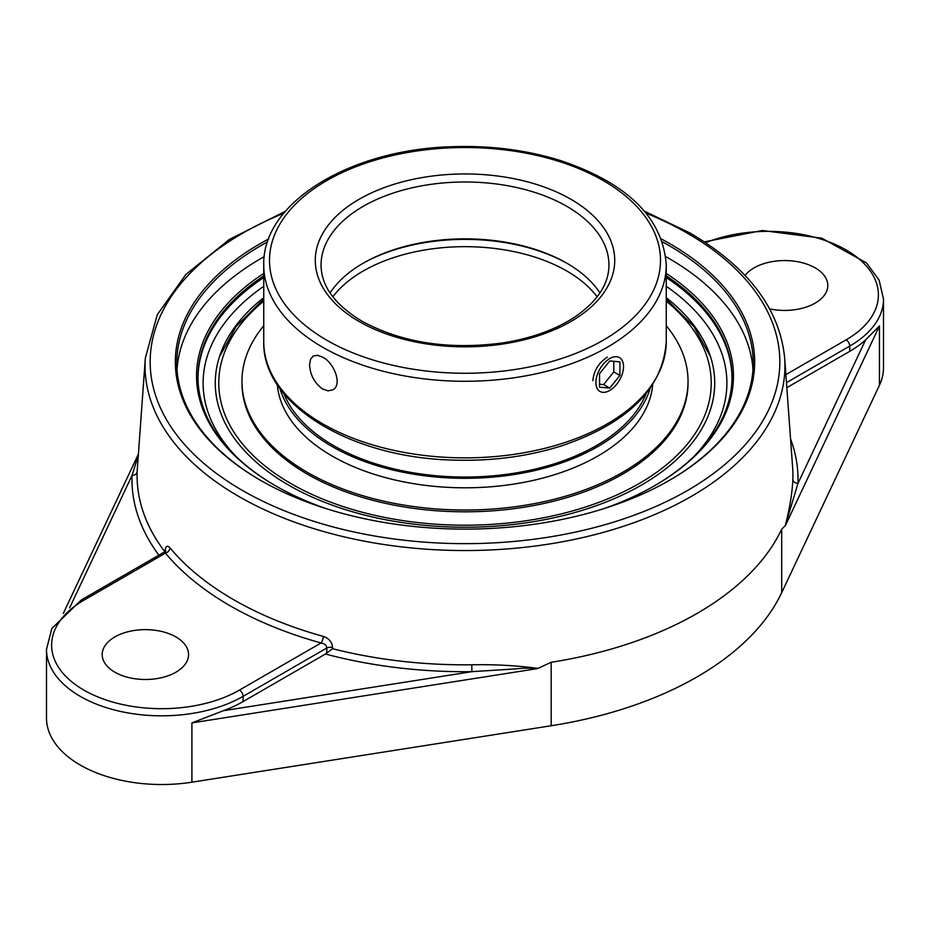 <?xml version="1.0" encoding="UTF-8"?>
<svg xmlns="http://www.w3.org/2000/svg" width="930" height="930" viewBox="0 0 930 930"><rect width="100%" height="100%" fill="white"/><g stroke="black" fill="none" stroke-linecap="round" stroke-linejoin="round"><path stroke-width="1.4" d="M666.252 275.861A267.003 154.159 180 0 1 732.003 377.173A267.003 154.159 180 0 1 654.313 485.879M275.687 485.879A267.003 154.159 180 0 1 197.997 377.173A267.003 154.159 180 0 1 263.748 275.861M603.791 508.664A268.445 154.984 0 0 0 654.825 485.588L654.825 485.588A268.445 154.984 0 0 0 666.252 273.42M263.748 273.42A268.445 154.984 0 0 0 275.175 485.588A268.445 154.984 0 0 0 326.209 508.664M752.975 369.536A288.195 166.389 0 0 0 668.786 258.342A288.195 166.389 0 0 0 665.74 256.61M264.26 256.61A288.195 166.389 0 0 0 177.026 369.536M662.393 241.835A288.195 166.389 180 0 1 668.786 245.415A288.195 166.389 180 0 1 753.195 363.06A288.195 166.389 180 0 1 669.298 480.426M260.702 480.426A288.195 166.389 180 0 1 176.805 363.06A288.195 166.389 180 0 1 267.608 241.835M268.619 238.975A289.637 167.214 0 0 0 260.191 480.136A289.637 167.214 0 0 0 260.202 480.136A289.637 167.214 0 0 0 669.809 480.136A289.637 167.214 0 0 0 661.381 238.975M785.501 525.311L879.455 325.93L865.609 339.892L797.963 483.414A5.115 4.173 2.1 0 1 792.86 479.415C792.279 492.668 789.768 508.024 785.327 525.473L797.963 483.414A333.045 192.278 0 0 0 790.547 438.89M164.831 551.734A327.93 189.325 180 0 1 137.14 471.58L145.336 358.062A319.943 184.721 0 0 0 336.381 534.959A319.943 184.721 0 0 0 691.234 496.434A319.943 184.721 0 0 0 784.664 358.062L792.639 467.546A327.93 189.325 180 0 1 792.86 479.415M165.517 552.071A5.115 2.767 3.1 0 1 165.517 552.129L165.726 550.758L164.598 551.874L165.435 553.129A5.115 3.767 140.2 0 0 170.039 547.921C167.319 544.992 165.668 545.991 165.087 550.909L165.029 551.99M325.465 654.023A333.045 192.278 0 0 0 471.894 671.669L223.316 710.718A115.169 66.483 180 0 0 243.09 701.569L325.465 654.023L332.522 648.687L332.58 647.606C332.115 642.095 329.022 638.364 323.268 636.387A327.244 188.93 180 0 1 170.039 547.921M471.789 664.787L471.894 671.669L514.615 668.961C523.637 668.031 531.17 667.926 537.226 668.647L537.831 668.368C516.813 665.543 494.795 664.346 471.789 664.787A327.93 189.325 180 0 1 332.522 648.687M537.54 668.6L551.176 662.276A328.22 189.488 180 0 0 781.7 529.182L785.408 525.485M137.14 471.58A5.115 4.173 2.1 0 1 132.037 475.451A333.045 192.278 0 0 0 158.891 555.175M138.233 455.572L132.037 475.451L69.634 607.836M164.598 551.874L81.294 599.978A5.115 2.953 60 0 1 83.851 600.234L165.435 553.129A332.359 191.882 0 0 0 321.059 642.979A5.115 1.814 105.5 0 0 323.268 636.387M81.294 599.978L51.859 628.448L46.5 649.338A115.169 66.483 0 0 0 117.587 710.764A115.169 66.483 0 0 0 243.09 696.349A5.115 2.953 -120 0 0 239.475 690.083L321.059 642.979L324.047 643.827L326.209 645.606L326.895 647.966A5.115 2.767 -176.9 0 1 332.58 647.606M865.609 339.892A115.169 66.483 180 0 1 849.764 351.319L786.815 387.659M745.081 275.478A43.187 24.936 180 0 1 815.157 267.863A43.187 24.936 180 0 1 827.805 285.498A43.187 24.936 180 0 1 769.726 308.9M46.5 649.338L46.5 718.03A115.169 66.483 0 0 0 191.906 782.188L551.176 725.749A328.22 189.488 0 0 0 781.7 592.654L879.455 385.229A115.169 66.483 0 0 0 883.5 367.769L883.5 299.076L879.106 280.104L866.516 262.957L821.841 238.185L762.251 230.512L704.382 241.858M223.316 710.718L191.906 722.889L537.226 668.647M263.748 297.67A249.74 144.185 0 0 0 220.096 354.842A249.74 144.185 0 0 0 347.216 510.186A249.74 144.185 0 0 0 641.584 484.995A249.74 144.185 0 0 0 709.904 354.842A249.74 144.185 0 0 0 666.252 297.67M175.91 636.934A43.187 24.936 180 0 1 188.558 654.557A43.187 24.936 180 0 1 161.901 677.598A43.187 24.936 180 0 1 114.843 672.192A43.187 24.936 180 0 1 102.195 654.557A43.187 24.936 180 0 1 128.852 631.528A43.187 24.936 180 0 1 175.91 636.934M283.929 393.704A185.744 107.241 0 0 0 413.618 472.859A185.744 107.241 0 0 0 596.339 445.633A185.744 107.241 0 0 0 646.071 393.704M279.849 388.403A187.941 108.508 0 0 0 408.293 473.254A187.941 108.508 0 0 0 597.897 446.528A187.941 108.508 0 0 0 650.151 388.403M263.748 325.733A223.037 128.77 0 0 0 241.963 381.254L241.963 383.044A223.037 128.77 0 0 0 379.649 502.014A223.037 128.77 0 0 0 622.716 474.091A223.037 128.77 0 0 0 688.037 383.044L688.037 381.254A223.037 128.77 0 0 0 666.252 325.733M241.963 381.254A223.037 128.77 0 0 0 379.649 500.224A223.037 128.77 0 0 0 622.716 472.3A223.037 128.77 0 0 0 688.037 381.254M277.291 384.695A187.941 108.508 0 0 0 397.424 480.543A187.941 108.508 0 0 0 597.897 456.026A187.941 108.508 0 0 0 652.709 384.695M609.731 358.585A19.53 11.276 -60 0 1 619.485 357.608A19.53 11.276 -60 0 1 622.484 373.255A19.53 11.276 -60 0 1 609.731 390.461A19.53 11.276 -60 0 1 599.966 391.437A19.53 11.276 -60 0 1 596.967 375.79A19.53 11.276 -60 0 1 609.731 358.585M599.548 373.616L609.731 360.945L619.903 361.863L619.903 375.429L609.731 388.089L599.548 387.182L599.548 373.616M599.548 384.206L603.617 384.567L613.8 371.907L613.8 361.317M609.731 388.089L603.617 384.567M619.903 375.429L613.8 371.907M599.92 292.973A143.952 83.107 0 0 0 566.788 263.19L566.788 263.19A143.952 83.107 0 0 0 363.212 263.19A143.952 83.107 0 0 0 330.08 292.973M362.409 263.655A146.219 84.421 180 0 1 567.591 263.655M309.562 364.769L310.515 359.329L313.271 356.016L317.514 355.283L322.698 357.178C334.661 363.188 342.449 385.299 332.789 389.844L328.081 390.844L322.698 389.066C314.538 383.148 310.155 375.046 309.562 364.769M592.829 380.707C593.875 370.686 598.699 362.84 607.302 357.178M263.748 277.559A267.003 154.159 0 0 0 197.997 378.022M732.003 378.022A267.003 154.159 0 0 0 666.252 277.559M646.234 213.261A314.84 181.769 180 0 1 687.619 233.36A314.84 181.769 180 0 1 687.619 490.424A314.84 181.769 180 0 1 224.084 478.904A314.84 181.769 180 0 1 283.766 213.261M243.09 701.569L243.09 696.349L326.895 647.966L326.616 653.162M705.638 242.684A110.042 63.531 180 0 1 852.798 254.169A110.042 63.531 180 0 1 846.149 339.822A5.115 2.953 60 0 1 849.764 346.088A115.169 66.483 0 0 0 883.5 299.076M786.455 382.649L849.764 346.088L849.764 351.319M846.149 339.822L785.873 374.627M239.475 690.083A110.042 63.531 180 0 1 83.851 690.083A110.042 63.531 180 0 1 83.851 600.234M191.906 782.188L191.906 722.889M236.464 456.886A261.888 151.206 180 0 1 263.748 286.289M666.252 286.289A261.888 151.206 180 0 1 693.536 456.886M551.176 725.749L551.176 662.276M781.7 592.654L781.7 529.182M879.455 385.229L879.455 325.93M321.048 265.096A143.952 83.107 180 0 1 465 181.989A143.952 83.107 180 0 1 608.952 265.096C608.859 283.882 597.676 301.053 575.414 316.595C555.849 329.604 531.449 338.404 502.188 342.996C448.504 350.005 401.783 342.752 362.014 321.222C334.905 304.831 321.257 286.126 321.048 265.096M359.143 321.513A149.707 86.432 0 0 0 609.615 282.767A149.707 86.432 0 0 0 426.254 176.898A149.707 86.432 0 0 0 359.143 321.513M326.767 340.206A195.498 112.867 180 0 1 326.767 180.583A195.498 112.867 180 0 1 603.233 180.583A195.498 112.867 180 0 1 603.233 340.206A195.498 112.867 180 0 1 326.767 340.206M666.252 341.67A201.252 116.192 180 0 1 542.016 449.016A201.252 116.192 180 0 1 322.698 423.836A201.252 116.192 180 0 1 263.748 341.67C262.016 404.19 350.18 457.362 451.852 460.048C490.703 461.408 527.264 456.688 561.522 445.877C628.076 423.22 662.985 388.484 666.252 341.67L666.252 265.096C662.985 218.283 628.076 183.547 561.522 160.89C527.264 150.09 490.703 145.359 451.852 146.719C350.18 149.405 262.016 202.577 263.748 265.096A201.252 116.192 0 0 0 322.698 347.25A201.252 116.192 0 0 0 542.016 372.442A201.252 116.192 0 0 0 666.252 265.096M332.847 296.81A143.952 83.107 180 0 1 363.212 271.014A143.952 83.107 180 0 1 597.153 296.81M666.252 301.134A246.229 142.162 180 0 1 639.108 483.565A246.229 142.162 180 0 1 306.423 491.796A246.229 142.162 180 0 1 263.748 301.134M784.664 358.062C779.793 308.969 748.301 267.329 690.176 233.105L644.548 211.25M285.452 211.25L229.408 239.405L185.895 274.455L157.286 314.7L145.336 358.062M63.356 613.347L138.326 454.259M263.748 265.096L263.748 341.67M263.748 299.007L236.243 326.407L219.41 356.899M710.59 356.899L693.757 326.407L666.252 299.007"/></g></svg>
